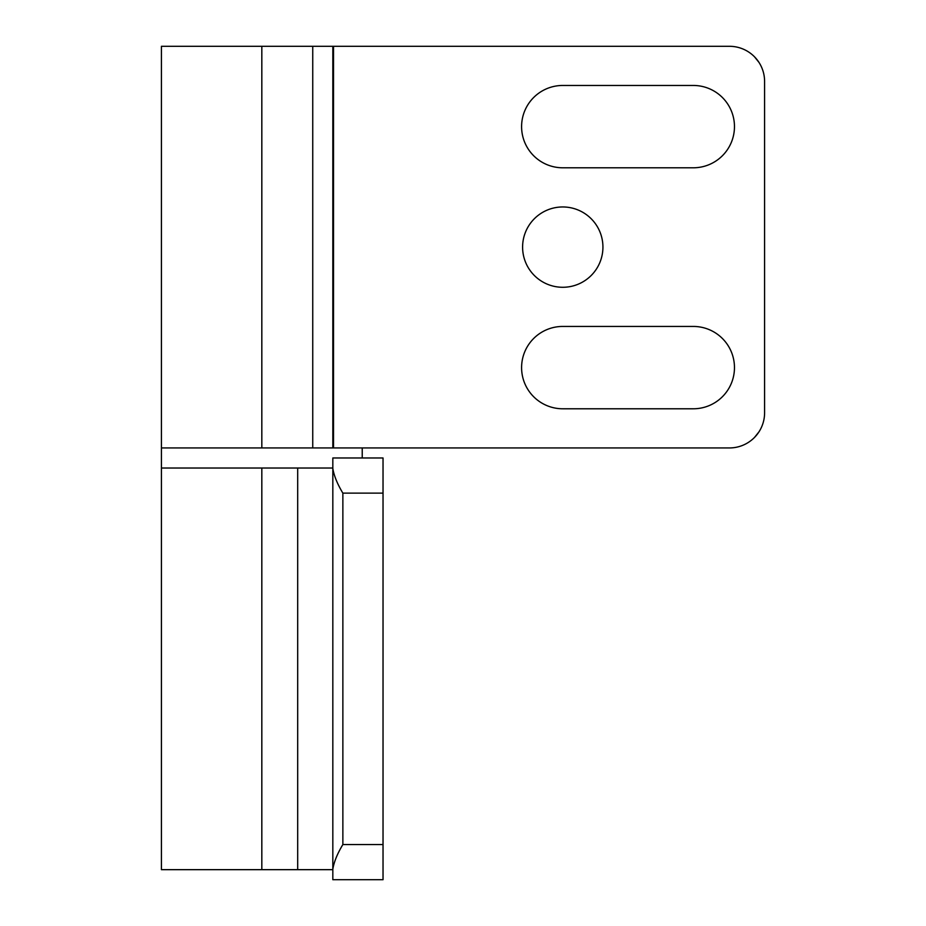 <?xml version="1.0" encoding="UTF-8"?>
<svg xmlns="http://www.w3.org/2000/svg" width="926" height="926" viewBox="0 0 926 926"><rect width="100%" height="100%" fill="white"/><g stroke="black" fill="none" stroke-linecap="round" stroke-linejoin="round"><path stroke-width="1.39" d="M342.863 493.118C337.388 484.055 334.043 475.86 332.828 468.533L332.828 869.155C334.043 861.817 337.388 853.622 342.863 844.558L342.863 493.118L383.028 493.118L383.028 457.976L332.828 457.976L332.828 468.533M332.828 869.155L332.828 879.7L383.028 879.7L383.028 493.118M332.828 468.024L161.413 468.024L161.413 869.664L332.828 869.664M522.6 247.115A40.165 40.165 0 0 0 562.765 287.28A40.165 40.165 0 0 0 602.93 247.115A40.165 40.165 0 0 0 562.765 206.961A40.165 40.165 0 0 0 522.6 247.115M562.765 85.458A41.172 41.172 0 0 0 521.593 126.63A41.172 41.172 0 0 0 562.765 167.791L693.296 167.791A41.172 41.172 0 0 0 734.468 126.63A41.172 41.172 0 0 0 693.296 85.458L562.765 85.458M562.765 326.438A41.172 41.172 0 0 0 521.593 367.61A41.172 41.172 0 0 0 562.765 408.783L693.296 408.783A41.172 41.172 0 0 0 734.468 367.61A41.172 41.172 0 0 0 693.296 326.438L562.765 326.438M758.938 431.898L754.54 437.396M754.54 56.845L758.938 62.343M764.587 81.442L764.587 412.799A35.142 35.142 0 0 1 729.445 447.941L333.522 447.941L333.522 46.3L729.445 46.3A35.142 35.142 0 0 1 764.587 81.442M261.826 869.664L261.826 468.024L161.413 468.024L161.413 46.3L261.826 46.3L261.826 447.941L161.413 447.941L333.522 447.941M261.826 46.3L333.522 46.3M332.828 46.3L332.828 447.941L332.828 46.3M312.745 46.3L312.745 447.941M383.028 844.558L342.863 844.558M297.686 869.664L297.686 468.024M362.228 447.941L362.228 457.976"/></g></svg>
